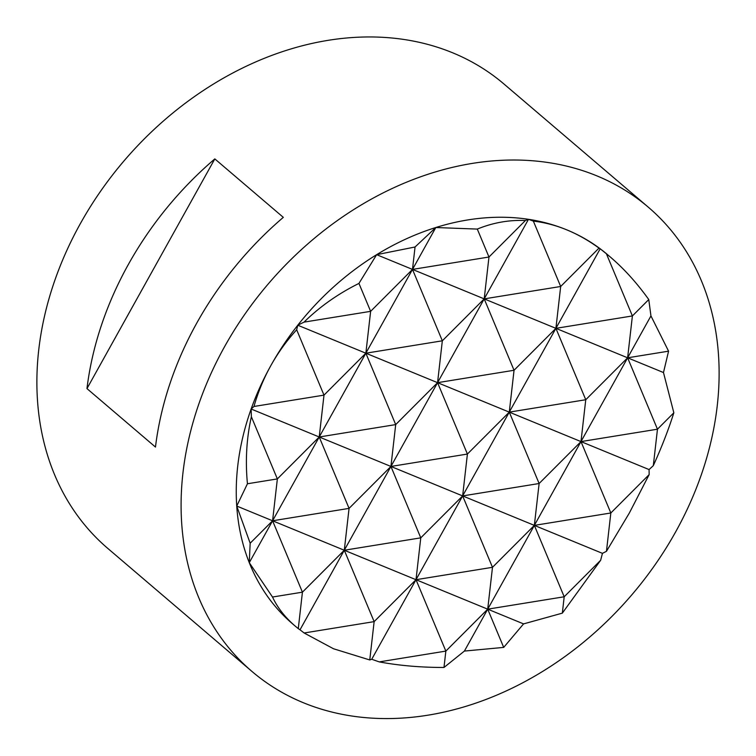 <?xml version="1.0" encoding="UTF-8"?>
<svg xmlns="http://www.w3.org/2000/svg" width="756" height="756" viewBox="0 0 756 756"><rect width="100%" height="100%" fill="white"/><g stroke="black" fill="none" stroke-linecap="round" stroke-linejoin="round"><path stroke-width="1.13" d="M648.232 207.125L504.025 84.058A305.216 239.189 130.5 0 0 80.391 223.568A305.216 239.189 130.5 0 0 107.768 548.393L251.975 671.451A305.216 239.189 130.5 0 0 578.349 646.408A305.216 239.189 130.5 0 0 675.609 531.95A305.216 239.189 130.5 0 0 648.232 207.125A305.216 239.189 130.5 0 0 224.598 346.635A305.216 239.189 130.5 0 0 251.975 671.451M196.844 322.944A305.216 239.189 130.5 0 0 155.471 447.061L86.968 388.603A305.216 239.189 -49.5 0 1 128.34 264.487A305.216 239.189 -49.5 0 1 214.817 158.902L283.32 217.359A305.216 239.189 130.5 0 0 196.844 322.944M86.968 388.603L214.817 158.902M302.428 592.175L272.585 520.78L344.292 550.245L302.428 592.175L298.28 628.623L295.312 626.185C285.135 617.463 277.528 607.748 272.51 597.023L302.428 592.175M251.134 409.015L253.978 406.473C258.042 392.147 263.664 378.529 270.828 365.63A242.648 190.162 130.5 0 0 251.134 409.015A242.648 190.162 130.5 0 0 236.732 506.047L247.439 483.764L277.357 478.917L251.37 416.745L251.134 409.015L319.221 436.987L277.357 478.917L272.585 520.78L250.16 543.233L236.732 506.047L272.585 520.78L349.064 508.382L319.221 436.987L390.928 466.452L349.064 508.382L344.292 550.245L420.771 537.847L416.008 579.701L374.135 621.63L344.292 550.245L487.714 609.166L445.851 651.096L416.008 579.701L492.487 567.312L462.644 495.917L420.771 537.847L390.928 466.452L534.35 525.382L492.487 567.312L487.714 609.166L523.568 623.898L503.694 647.401L487.714 609.166L564.193 596.777L534.35 525.382L602.438 553.354L600.651 560.262L564.193 596.777L562.332 613.144L523.568 623.898M374.135 621.63L369.769 659.96L333.519 648.761L304.12 632.98L374.135 621.63M467.406 454.054L462.644 495.917L539.122 483.519L534.35 525.382L610.829 512.984L580.986 441.589L539.122 483.519L509.279 412.124L467.406 454.054L437.563 382.668L395.7 424.598L390.928 466.452L467.406 454.054M253.978 406.473L323.993 395.133L319.221 436.987L395.7 424.598L365.857 353.203L649.073 469.57L649.158 474.598L610.829 512.984L606.463 551.304L602.438 553.354M296.673 329.767L297.769 325.222L365.857 353.203L323.993 395.133L296.673 329.767C286.628 340.786 278.019 352.74 270.828 365.63A242.648 190.162 130.5 0 1 297.769 325.222L304.025 322.132L370.629 311.34L365.857 353.203L442.336 340.805L437.563 382.668L514.042 370.27L509.279 412.124L585.758 399.735L580.986 441.589L657.465 429.2L627.622 357.805L585.758 399.735L555.915 328.34L514.042 370.27L484.199 298.875L442.336 340.805L412.493 269.41L663.475 372.538L673.842 412.795L657.465 429.2L653.316 465.649L649.073 469.57M358.949 283.415L376.639 254.677L412.493 269.41L370.629 311.34L358.949 283.415C338.13 293.744 319.816 306.652 304.025 322.132M525.429 220.506L488.971 257.021L477.301 229.087C492.912 222.689 508.958 219.826 525.429 220.506L528.482 219.316A242.648 190.162 130.5 0 0 435.815 227.518A242.648 190.162 130.5 0 0 376.639 254.677L415.044 246.995L412.493 269.41L488.971 257.021L484.199 298.875L560.678 286.486L555.915 328.34L632.394 315.942L627.622 357.805L668.578 351.171L663.475 372.538M599.007 248.1L600.198 248.781A242.648 190.162 130.5 0 0 566.698 229.824C577.726 234.36 588.499 240.455 599.007 248.1L560.678 286.486L533.358 221.121C544.547 222.396 555.66 225.297 566.698 229.824A242.648 190.162 130.5 0 0 528.482 219.316L300.019 629.795L298.28 628.623M445.851 651.096L443.98 667.472C420.875 667.472 399.291 665.611 379.247 661.897L445.851 651.096M632.394 315.942L606.407 253.77L610.338 257.04C624.097 268.805 636.902 282.98 648.771 299.546L632.394 315.942M304.12 632.98L300.019 629.795M649.158 474.598L629.379 512.955L606.463 551.304M503.694 647.401L464.401 651.067L443.98 667.472M648.771 299.546L650.944 315.913L668.578 351.171M673.842 412.795C668.559 429.512 661.708 447.127 653.316 465.649M247.439 483.764C245.227 460.659 246.532 438.319 251.37 416.745M415.044 246.995L435.815 227.518L477.301 229.087M376.639 254.677A242.648 190.162 130.5 0 0 297.769 325.222M650.944 315.913L464.401 651.067M610.338 257.04L607.616 254.715A242.648 190.162 130.5 0 0 600.198 248.781L371.725 659.26L369.769 659.96M600.198 248.781L606.407 253.77M379.247 661.897L371.725 659.26M435.815 227.518L249.272 562.672A242.648 190.162 130.5 0 0 292.591 623.861L295.312 626.185M272.51 597.023L249.272 562.672L250.16 543.233M528.482 219.316L533.358 221.121M236.732 506.047A242.648 190.162 130.5 0 0 249.272 562.672M600.651 560.262L562.332 613.144"/></g></svg>
